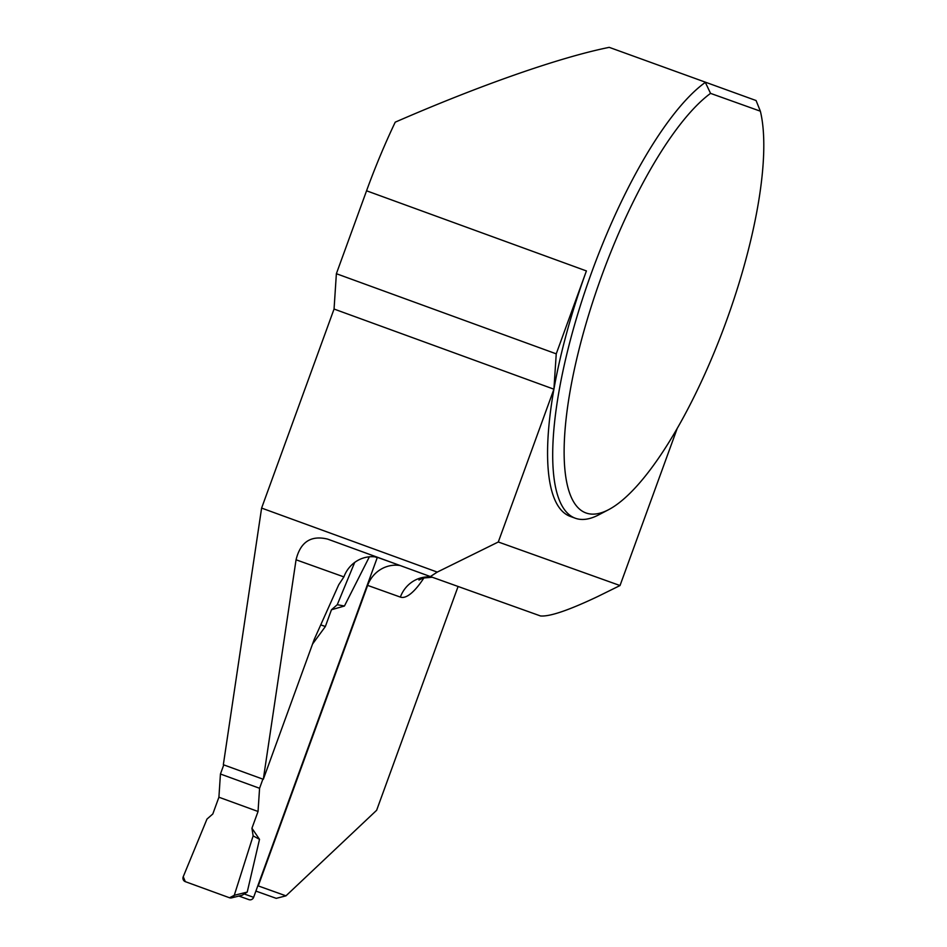 <?xml version="1.0" encoding="UTF-8"?>
<svg xmlns="http://www.w3.org/2000/svg" width="947" height="947" viewBox="0 0 947 947"><rect width="100%" height="100%" fill="white"/><g stroke="black" fill="none" stroke-linecap="round" stroke-linejoin="round"><path stroke-width="1.42" d="M248.943 899.65L238.893 896.051L248.919 899.638A3.788 3.622 -70.3 0 0 253.618 897.33L377.237 557.665A3.788 3.622 -70.3 0 0 377.344 557.333M242.136 895.258L247.226 892.086L259.514 839.338L253.133 835.881L234.276 895.294L247.226 892.086M312.546 644.043L325.354 626.535L331.462 609.761L344.436 606.021L368.951 557.653L368.383 556.907M259.573 788.283L258.046 811.484L218.911 797.22L220.438 774.019L259.573 788.283L262.887 779.144M258.046 811.484L251.938 828.246L259.514 839.338M218.911 797.22L212.803 813.982L206.991 819.06L183.245 876.697L206.991 819.06L212.803 813.982L218.911 797.22L258.046 811.484L251.938 828.246L253.133 835.881L234.276 895.294L229.529 897.768L185.292 881.645L183.245 876.697A3.788 3.622 109.7 0 0 185.292 881.645L229.529 897.768A3.788 3.622 -70.3 0 0 234.276 895.294M220.438 774.019L223.764 764.88M251.938 828.246L253.133 835.881M344.436 606.021L337.274 604.695L354.687 562.423M325.354 626.535L320.749 624.854M331.462 609.761L337.274 604.695M677.271 428.269L620.025 585.542L597.817 596.492C568.721 610.306 549.615 616.793 540.488 615.952L430.376 576.557L437.254 572.095L261.609 508.077L223.338 764.726L263.313 779.298L296.056 559.784C300.424 541.944 310.959 535.055 327.674 539.115L430.376 576.557M393.656 563.169L376.646 557.085A30.28 28.966 -70.3 0 0 343.903 576.901L296.056 559.784M423.984 577.8A68.125 19.804 -70 0 1 400.368 597.095L367.637 585.388A30.28 28.966 109.7 0 1 400.143 565.537M255.891 891.08L276.228 898.348L285.97 895.838L376.634 810.289L458.088 586.477M367.637 585.388L258.247 885.918L285.97 895.838M263.313 779.298L314.262 639.343L338.706 584.796L343.903 576.901M261.609 508.077L334.054 309.042L336.374 273.707L366.56 190.797L586.418 270.937A236.561 68.764 110 0 0 553.912 389.193A236.561 68.764 110 0 0 570.141 516.352L575.243 518.21A236.561 68.764 110 0 0 598.705 514.86L608.459 509.758A228.014 66.29 -70 0 1 578.132 353.065A228.014 66.29 -70 0 1 710.558 93.374L705.326 82.377A236.561 68.764 110 0 0 576.699 317.529A236.561 68.764 110 0 0 575.243 518.21M609.229 47.35L756.073 100.536L609.229 47.35C559.926 57.27 480.034 85.206 395.23 122.163A236.561 68.764 110 0 0 366.56 190.797M586.418 270.937L556.244 353.847L553.912 389.193L498.3 541.992L437.254 572.095M553.912 389.193L334.054 309.042M556.244 353.847L336.374 273.707M498.3 541.992L620.025 585.542M756.073 100.536L760.358 111.19L710.558 93.374M760.358 111.19A228.014 66.29 -70 0 1 722.241 332.125A228.014 66.29 -70 0 1 608.459 509.758M253.618 897.33L244.871 894.205M377.237 557.665L374.953 556.848M400.368 597.095A30.28 28.966 109.7 0 1 431.915 577.102M242.278 895.211L231.577 897.874M432.27 577.232L423.143 578.049L418.941 580.026"/></g></svg>
